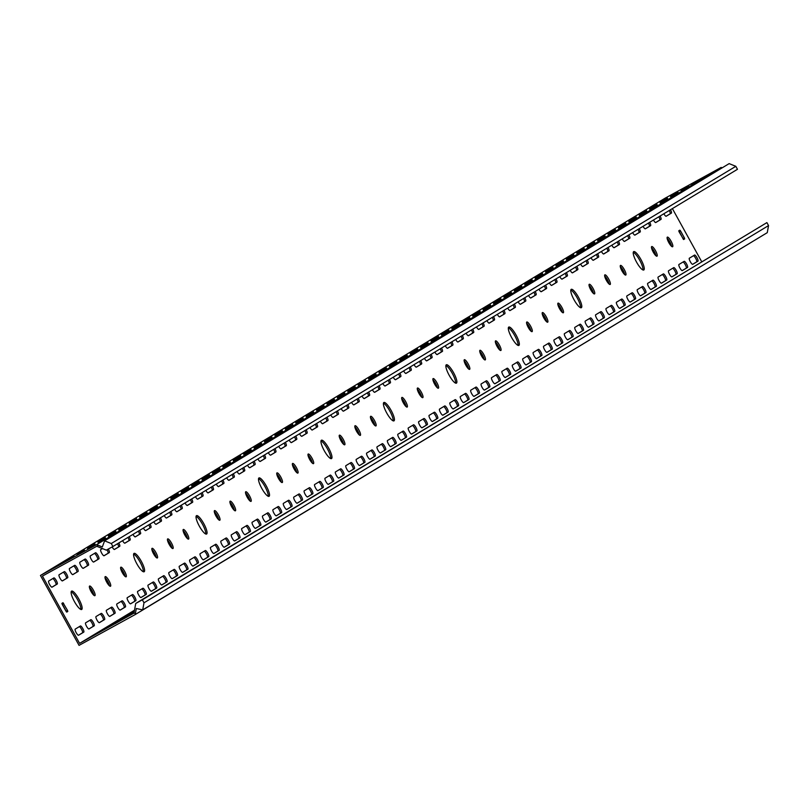 <?xml version="1.0" encoding="UTF-8"?>
<svg xmlns="http://www.w3.org/2000/svg" width="809" height="809" viewBox="0 0 809 809"><rect width="100%" height="100%" fill="white"/><g stroke="black" fill="none" stroke-linecap="round" stroke-linejoin="round"><path stroke-width="1.21" d="M436.9 382.708A5.491 1.335 61.2 0 0 433.118 378.582A5.491 1.335 61.2 0 0 434.615 384.083A5.491 1.335 61.2 0 0 438.397 388.209A5.491 1.335 61.2 0 0 436.9 382.708M437.335 387.784A5.491 1.335 61.2 0 0 435.626 383.405A5.491 1.335 61.2 0 0 432.906 379.704M405.673 401.567A5.491 1.335 61.2 0 0 401.891 397.441A5.491 1.335 61.2 0 0 403.388 402.953A5.491 1.335 61.2 0 0 407.17 407.069A5.491 1.335 61.2 0 0 405.673 401.567M406.108 406.644A5.491 1.335 61.2 0 0 404.399 402.265A5.491 1.335 61.2 0 0 401.679 398.564M391.101 410.365A10.487 2.548 61.2 0 0 383.87 402.498A10.487 2.548 61.2 0 0 386.732 413.005A10.487 2.548 61.2 0 0 393.963 420.872A10.487 2.548 61.2 0 0 391.101 410.365M393.113 420.842A10.487 2.548 61.2 0 0 389.827 411.063A10.487 2.548 61.2 0 0 383.446 403.226M483.742 354.413A5.491 1.335 61.2 0 0 479.959 350.287A5.491 1.335 61.2 0 0 481.456 355.798A5.491 1.335 61.2 0 0 485.238 359.914A5.491 1.335 61.2 0 0 483.742 354.413M484.176 359.499A5.491 1.335 61.2 0 0 482.467 355.111A5.491 1.335 61.2 0 0 479.747 351.409M374.446 420.427A5.491 1.335 61.2 0 0 370.664 416.301A5.491 1.335 61.2 0 0 372.16 421.813A5.491 1.335 61.2 0 0 375.942 425.928A5.491 1.335 61.2 0 0 374.446 420.427M374.88 425.504A5.491 1.335 61.2 0 0 373.171 421.125A5.491 1.335 61.2 0 0 370.451 417.424M343.218 439.287A5.491 1.335 61.2 0 0 339.436 435.161A5.491 1.335 61.2 0 0 340.933 440.672A5.491 1.335 61.2 0 0 344.715 444.788A5.491 1.335 61.2 0 0 343.218 439.287M343.653 444.374A5.491 1.335 61.2 0 0 341.944 439.985A5.491 1.335 61.2 0 0 339.224 436.284M328.646 448.085A10.487 2.548 61.2 0 0 321.416 440.217A10.487 2.548 61.2 0 0 324.278 450.724A10.487 2.548 61.2 0 0 331.508 458.602A10.487 2.548 61.2 0 0 328.646 448.085M330.659 458.572A10.487 2.548 61.2 0 0 327.372 448.783A10.487 2.548 61.2 0 0 320.991 440.945M421.287 392.132A5.491 1.335 61.2 0 0 417.505 388.017A5.491 1.335 61.2 0 0 419.001 393.518A5.491 1.335 61.2 0 0 422.783 397.644A5.491 1.335 61.2 0 0 421.287 392.132M421.722 397.219A5.491 1.335 61.2 0 0 420.013 392.83A5.491 1.335 61.2 0 0 417.292 389.139M561.81 307.258A5.491 1.335 61.2 0 0 558.028 303.142A5.491 1.335 61.2 0 0 559.525 308.644A5.491 1.335 61.2 0 0 563.317 312.77A5.491 1.335 61.2 0 0 561.81 307.258M562.255 312.345A5.491 1.335 61.2 0 0 560.546 307.956A5.491 1.335 61.2 0 0 557.816 304.265M530.583 326.118A5.491 1.335 61.2 0 0 526.801 322.002A5.491 1.335 61.2 0 0 528.297 327.503A5.491 1.335 61.2 0 0 532.079 331.629A5.491 1.335 61.2 0 0 530.583 326.118M531.028 331.205A5.491 1.335 61.2 0 0 529.319 326.826A5.491 1.335 61.2 0 0 526.588 323.125M516.011 334.926A10.487 2.548 61.2 0 0 508.78 327.058A10.487 2.548 61.2 0 0 511.642 337.565A10.487 2.548 61.2 0 0 518.872 345.433A10.487 2.548 61.2 0 0 516.011 334.926M518.023 345.403A10.487 2.548 61.2 0 0 514.736 335.624A10.487 2.548 61.2 0 0 508.355 327.787M608.661 278.974A5.491 1.335 61.2 0 0 604.869 274.848A5.491 1.335 61.2 0 0 606.366 280.349A5.491 1.335 61.2 0 0 610.158 284.475A5.491 1.335 61.2 0 0 608.661 278.974M609.096 284.05A5.491 1.335 61.2 0 0 607.387 279.671A5.491 1.335 61.2 0 0 604.657 275.97M499.355 344.978A5.491 1.335 61.2 0 0 495.573 340.862A5.491 1.335 61.2 0 0 497.07 346.363A5.491 1.335 61.2 0 0 500.852 350.489A5.491 1.335 61.2 0 0 499.355 344.978M499.79 350.064A5.491 1.335 61.2 0 0 498.081 345.686A5.491 1.335 61.2 0 0 495.361 341.985M468.128 363.848A5.491 1.335 61.2 0 0 464.346 359.722A5.491 1.335 61.2 0 0 465.842 365.223A5.491 1.335 61.2 0 0 469.624 369.349A5.491 1.335 61.2 0 0 468.128 363.848M468.563 368.924A5.491 1.335 61.2 0 0 466.854 364.546A5.491 1.335 61.2 0 0 464.133 360.844M453.556 372.646A10.487 2.548 61.2 0 0 446.325 364.778A10.487 2.548 61.2 0 0 449.187 375.285A10.487 2.548 61.2 0 0 456.418 383.153A10.487 2.548 61.2 0 0 453.556 372.646M455.568 383.122A10.487 2.548 61.2 0 0 452.282 373.343A10.487 2.548 61.2 0 0 445.901 365.506M546.196 316.693A5.491 1.335 61.2 0 0 542.414 312.567A5.491 1.335 61.2 0 0 543.911 318.079A5.491 1.335 61.2 0 0 547.693 322.194A5.491 1.335 61.2 0 0 546.196 316.693M546.641 321.77A5.491 1.335 61.2 0 0 544.932 317.391A5.491 1.335 61.2 0 0 542.202 313.69M187.081 533.596A5.491 1.335 61.2 0 0 183.289 529.47A5.491 1.335 61.2 0 0 184.786 534.971A5.491 1.335 61.2 0 0 188.578 539.097A5.491 1.335 61.2 0 0 187.081 533.596M187.516 538.673A5.491 1.335 61.2 0 0 185.807 534.294A5.491 1.335 61.2 0 0 183.077 530.593M155.854 552.456A5.491 1.335 61.2 0 0 152.062 548.33A5.491 1.335 61.2 0 0 153.558 553.831A5.491 1.335 61.2 0 0 157.35 557.957A5.491 1.335 61.2 0 0 155.854 552.456M156.289 557.532A5.491 1.335 61.2 0 0 154.58 553.154A5.491 1.335 61.2 0 0 151.849 549.453M141.282 561.254A10.487 2.548 61.2 0 0 134.051 553.386A10.487 2.548 61.2 0 0 136.903 563.893A10.487 2.548 61.2 0 0 144.133 571.761A10.487 2.548 61.2 0 0 141.282 561.254M143.294 571.73A10.487 2.548 61.2 0 0 140.008 561.952A10.487 2.548 61.2 0 0 133.616 554.114M233.922 505.301A5.491 1.335 61.2 0 0 230.13 501.175A5.491 1.335 61.2 0 0 231.627 506.687A5.491 1.335 61.2 0 0 235.419 510.803A5.491 1.335 61.2 0 0 233.922 505.301M234.357 510.378A5.491 1.335 61.2 0 0 232.648 505.999A5.491 1.335 61.2 0 0 229.918 502.298M124.626 571.316A5.491 1.335 61.2 0 0 120.834 567.19A5.491 1.335 61.2 0 0 122.331 572.691A5.491 1.335 61.2 0 0 126.123 576.817A5.491 1.335 61.2 0 0 124.626 571.316M125.061 576.392A5.491 1.335 61.2 0 0 123.352 572.014A5.491 1.335 61.2 0 0 120.622 568.312M93.399 590.176A5.491 1.335 61.2 0 0 89.607 586.05A5.491 1.335 61.2 0 0 91.104 591.561A5.491 1.335 61.2 0 0 94.896 595.677A5.491 1.335 61.2 0 0 93.399 590.176M93.834 595.252A5.491 1.335 61.2 0 0 92.125 590.873A5.491 1.335 61.2 0 0 89.395 587.172M78.817 598.973A10.487 2.548 61.2 0 0 71.596 591.106A10.487 2.548 61.2 0 0 74.448 601.613A10.487 2.548 61.2 0 0 81.679 609.48A10.487 2.548 61.2 0 0 78.817 598.973M80.829 609.45A10.487 2.548 61.2 0 0 77.553 599.671A10.487 2.548 61.2 0 0 71.162 591.834M171.468 543.021A5.491 1.335 61.2 0 0 167.675 538.895A5.491 1.335 61.2 0 0 169.172 544.406A5.491 1.335 61.2 0 0 172.964 548.522A5.491 1.335 61.2 0 0 171.468 543.021M171.902 548.108A5.491 1.335 61.2 0 0 170.193 543.719A5.491 1.335 61.2 0 0 167.463 540.018M311.991 458.147A5.491 1.335 61.2 0 0 308.209 454.021A5.491 1.335 61.2 0 0 309.705 459.532A5.491 1.335 61.2 0 0 313.488 463.648A5.491 1.335 61.2 0 0 311.991 458.147M312.426 463.233A5.491 1.335 61.2 0 0 310.717 458.845A5.491 1.335 61.2 0 0 307.986 455.143M280.763 477.007A5.491 1.335 61.2 0 0 276.971 472.891A5.491 1.335 61.2 0 0 278.468 478.392A5.491 1.335 61.2 0 0 282.26 482.518A5.491 1.335 61.2 0 0 280.763 477.007M281.198 482.093A5.491 1.335 61.2 0 0 279.489 477.704A5.491 1.335 61.2 0 0 276.759 474.013M266.191 485.815A10.487 2.548 61.2 0 0 258.961 477.937A10.487 2.548 61.2 0 0 261.823 488.454A10.487 2.548 61.2 0 0 269.043 496.322A10.487 2.548 61.2 0 0 266.191 485.815M268.204 496.291A10.487 2.548 61.2 0 0 264.917 486.512A10.487 2.548 61.2 0 0 258.536 478.675M358.832 429.852A5.491 1.335 61.2 0 0 355.05 425.736A5.491 1.335 61.2 0 0 356.547 431.237A5.491 1.335 61.2 0 0 360.329 435.363A5.491 1.335 61.2 0 0 358.832 429.852M359.267 434.939A5.491 1.335 61.2 0 0 357.558 430.56A5.491 1.335 61.2 0 0 354.838 426.859M249.536 495.866A5.491 1.335 61.2 0 0 245.744 491.751A5.491 1.335 61.2 0 0 247.241 497.252A5.491 1.335 61.2 0 0 251.033 501.378A5.491 1.335 61.2 0 0 249.536 495.866M249.971 500.953A5.491 1.335 61.2 0 0 248.262 496.564A5.491 1.335 61.2 0 0 245.531 492.873M218.309 514.726A5.491 1.335 61.2 0 0 214.516 510.61A5.491 1.335 61.2 0 0 216.013 516.112A5.491 1.335 61.2 0 0 219.805 520.238A5.491 1.335 61.2 0 0 218.309 514.726M218.743 519.813A5.491 1.335 61.2 0 0 217.034 515.434A5.491 1.335 61.2 0 0 214.304 511.733M203.737 523.534A10.487 2.548 61.2 0 0 196.506 515.667A10.487 2.548 61.2 0 0 199.358 526.174A10.487 2.548 61.2 0 0 206.588 534.041A10.487 2.548 61.2 0 0 203.737 523.534M205.749 534.011A10.487 2.548 61.2 0 0 202.462 524.232A10.487 2.548 61.2 0 0 196.071 516.395M296.377 467.582A5.491 1.335 61.2 0 0 292.585 463.456A5.491 1.335 61.2 0 0 294.092 468.957A5.491 1.335 61.2 0 0 297.874 473.083A5.491 1.335 61.2 0 0 296.377 467.582M296.812 472.658A5.491 1.335 61.2 0 0 295.103 468.28A5.491 1.335 61.2 0 0 292.373 464.578M640.93 259.477A10.487 2.548 61.2 0 0 633.7 251.609A10.487 2.548 61.2 0 0 636.552 262.116A10.487 2.548 61.2 0 0 643.782 269.994A10.487 2.548 61.2 0 0 640.93 259.477M642.943 269.963A10.487 2.548 61.2 0 0 639.656 260.174A10.487 2.548 61.2 0 0 633.265 252.337M655.502 250.679A5.491 1.335 61.2 0 0 651.71 246.553A5.491 1.335 61.2 0 0 653.207 252.064A5.491 1.335 61.2 0 0 656.999 256.18A5.491 1.335 61.2 0 0 655.502 250.679M655.937 255.765A5.491 1.335 61.2 0 0 654.228 251.377A5.491 1.335 61.2 0 0 651.498 247.675M624.275 269.539A5.491 1.335 61.2 0 0 620.483 265.413A5.491 1.335 61.2 0 0 621.979 270.924A5.491 1.335 61.2 0 0 625.772 275.04A5.491 1.335 61.2 0 0 624.275 269.539M624.71 274.625A5.491 1.335 61.2 0 0 623.001 270.236A5.491 1.335 61.2 0 0 620.27 266.535M593.048 288.398A5.491 1.335 61.2 0 0 589.255 284.283A5.491 1.335 61.2 0 0 590.752 289.784A5.491 1.335 61.2 0 0 594.544 293.91A5.491 1.335 61.2 0 0 593.048 288.398M593.482 293.485A5.491 1.335 61.2 0 0 591.773 289.096A5.491 1.335 61.2 0 0 589.043 285.405M578.465 297.206A10.487 2.548 61.2 0 0 571.245 289.329A10.487 2.548 61.2 0 0 574.097 299.846A10.487 2.548 61.2 0 0 581.327 307.713A10.487 2.548 61.2 0 0 578.465 297.206M580.478 307.683A10.487 2.548 61.2 0 0 577.201 297.904A10.487 2.548 61.2 0 0 570.81 290.067M671.116 241.244A5.491 1.335 61.2 0 0 667.324 237.128A5.491 1.335 61.2 0 0 668.821 242.629A5.491 1.335 61.2 0 0 672.613 246.755A5.491 1.335 61.2 0 0 671.116 241.244M671.551 246.33A5.491 1.335 61.2 0 0 669.842 241.952A5.491 1.335 61.2 0 0 667.112 238.25M109.013 580.741A5.491 1.335 61.2 0 0 105.221 576.625A5.491 1.335 61.2 0 0 106.717 582.126A5.491 1.335 61.2 0 0 110.509 586.252A5.491 1.335 61.2 0 0 109.013 580.741M109.448 585.827A5.491 1.335 61.2 0 0 107.739 581.438A5.491 1.335 61.2 0 0 105.008 577.747M278.711 446.376A3.499 0.849 61.2 0 0 281.047 448.874A3.499 0.849 61.2 0 0 281.047 448.864L286.255 445.719A3.499 0.849 61.2 0 0 285.365 442.361M294.759 500.599A3.499 0.849 61.2 0 0 297.166 503.228A3.499 0.849 61.2 0 0 297.176 503.218L302.384 500.073A3.499 0.849 61.2 0 0 301.433 496.595A3.499 0.849 61.2 0 0 299.006 493.955A3.499 0.849 61.2 0 0 299.006 493.965L293.798 497.1A3.499 0.849 61.2 0 0 294.759 500.599M268.295 452.666A3.499 0.849 61.2 0 0 270.631 455.154A3.499 0.849 61.2 0 0 270.641 455.154L275.849 452.009A3.499 0.849 61.2 0 0 274.959 448.641M284.353 506.889A3.499 0.849 61.2 0 0 286.76 509.508A3.499 0.849 61.2 0 0 286.77 509.508L291.968 506.363A3.499 0.849 61.2 0 0 291.018 502.885A3.499 0.849 61.2 0 0 288.601 500.245A3.499 0.849 61.2 0 0 288.591 500.245L283.393 503.39A3.499 0.849 61.2 0 0 284.353 506.889M299.522 433.806A3.499 0.849 61.2 0 0 301.858 436.294A3.499 0.849 61.2 0 0 301.868 436.294L307.076 433.149A3.499 0.849 61.2 0 0 306.186 429.781M315.581 488.029A3.499 0.849 61.2 0 0 317.988 490.648A3.499 0.849 61.2 0 0 317.998 490.648L323.196 487.503A3.499 0.849 61.2 0 0 322.245 484.025A3.499 0.849 61.2 0 0 319.828 481.385A3.499 0.849 61.2 0 0 319.818 481.385L314.62 484.53A3.499 0.849 61.2 0 0 315.581 488.029M289.116 440.096A3.499 0.849 61.2 0 0 291.452 442.584A3.499 0.849 61.2 0 0 291.462 442.584L296.66 439.439A3.499 0.849 61.2 0 0 295.781 436.071M305.165 494.319A3.499 0.849 61.2 0 0 307.582 496.938L312.79 493.793A3.499 0.849 61.2 0 0 311.839 490.305A3.499 0.849 61.2 0 0 309.422 487.665A3.499 0.849 61.2 0 0 309.412 487.675L304.204 490.82A3.499 0.849 61.2 0 0 305.165 494.319M237.067 471.526A3.499 0.849 61.2 0 0 239.403 474.013A3.499 0.849 61.2 0 0 239.413 474.013L244.621 470.868A3.499 0.849 61.2 0 0 243.731 467.501M253.126 525.749A3.499 0.849 61.2 0 0 255.533 528.378A3.499 0.849 61.2 0 0 255.543 528.368L260.741 525.223A3.499 0.849 61.2 0 0 259.79 521.744A3.499 0.849 61.2 0 0 257.373 519.105A3.499 0.849 61.2 0 0 257.363 519.105L252.165 522.25A3.499 0.849 61.2 0 0 253.126 525.749M226.662 477.816A3.499 0.849 61.2 0 0 228.998 480.303A3.499 0.849 61.2 0 0 229.008 480.303L234.206 477.158A3.499 0.849 61.2 0 0 233.326 473.791M242.71 532.039A3.499 0.849 61.2 0 0 245.127 534.658L250.335 531.513A3.499 0.849 61.2 0 0 249.384 528.034A3.499 0.849 61.2 0 0 246.967 525.395A3.499 0.849 61.2 0 0 246.957 525.395L241.749 528.54A3.499 0.849 61.2 0 0 242.71 532.039M257.889 458.956A3.499 0.849 61.2 0 0 260.225 461.443A3.499 0.849 61.2 0 0 260.235 461.443L265.433 458.298A3.499 0.849 61.2 0 0 264.553 454.931M273.938 513.179A3.499 0.849 61.2 0 0 276.354 515.798L281.562 512.653A3.499 0.849 61.2 0 0 280.612 509.164A3.499 0.849 61.2 0 0 278.195 506.525A3.499 0.849 61.2 0 0 278.185 506.535L272.977 509.68A3.499 0.849 61.2 0 0 273.938 513.179M247.483 465.236A3.499 0.849 61.2 0 0 249.819 467.733A3.499 0.849 61.2 0 0 249.819 467.723L255.027 464.588A3.499 0.849 61.2 0 0 254.137 461.221M263.532 519.459A3.499 0.849 61.2 0 0 265.939 522.088A3.499 0.849 61.2 0 0 265.949 522.078L271.157 518.943A3.499 0.849 61.2 0 0 270.206 515.454A3.499 0.849 61.2 0 0 267.779 512.815A3.499 0.849 61.2 0 0 267.779 512.825L262.571 515.96A3.499 0.849 61.2 0 0 263.532 519.459M361.977 396.086A3.499 0.849 61.2 0 0 364.313 398.574A3.499 0.849 61.2 0 0 364.323 398.574L369.531 395.429A3.499 0.849 61.2 0 0 368.641 392.062M378.036 450.31A3.499 0.849 61.2 0 0 380.442 452.929A3.499 0.849 61.2 0 0 380.452 452.929L385.66 449.784A3.499 0.849 61.2 0 0 384.7 446.295A3.499 0.849 61.2 0 0 382.283 443.656A3.499 0.849 61.2 0 0 382.283 443.666L377.075 446.811A3.499 0.849 61.2 0 0 378.036 450.31M351.571 402.366A3.499 0.849 61.2 0 0 353.907 404.864A3.499 0.849 61.2 0 0 353.917 404.854L359.125 401.719A3.499 0.849 61.2 0 0 358.235 398.352M367.62 456.589A3.499 0.849 61.2 0 0 370.037 459.219A3.499 0.849 61.2 0 0 370.047 459.209L375.245 456.074A3.499 0.849 61.2 0 0 374.294 452.585A3.499 0.849 61.2 0 0 371.877 449.946A3.499 0.849 61.2 0 0 371.867 449.956L366.669 453.091A3.499 0.849 61.2 0 0 367.62 456.589M382.799 383.506A3.499 0.849 61.2 0 0 385.135 386.004A3.499 0.849 61.2 0 0 385.145 385.994L390.353 382.849A3.499 0.849 61.2 0 0 389.463 379.492M398.857 437.73A3.499 0.849 61.2 0 0 401.264 440.359A3.499 0.849 61.2 0 0 401.274 440.349L406.472 437.204A3.499 0.849 61.2 0 0 405.521 433.725A3.499 0.849 61.2 0 0 403.104 431.086A3.499 0.849 61.2 0 0 403.094 431.096L397.897 434.231A3.499 0.849 61.2 0 0 398.857 437.73M372.393 389.796A3.499 0.849 61.2 0 0 374.729 392.284A3.499 0.849 61.2 0 0 374.739 392.284L379.937 389.139A3.499 0.849 61.2 0 0 379.047 385.772M388.441 444.02A3.499 0.849 61.2 0 0 390.848 446.639A3.499 0.849 61.2 0 0 390.858 446.639L396.066 443.494A3.499 0.849 61.2 0 0 395.116 440.015A3.499 0.849 61.2 0 0 392.699 437.376A3.499 0.849 61.2 0 0 392.689 437.376L387.481 440.521A3.499 0.849 61.2 0 0 388.441 444.02M320.344 421.236A3.499 0.849 61.2 0 0 322.68 423.724A3.499 0.849 61.2 0 0 322.69 423.714L327.888 420.579A3.499 0.849 61.2 0 0 327.008 417.211M336.392 475.459A3.499 0.849 61.2 0 0 338.809 478.079L344.017 474.934A3.499 0.849 61.2 0 0 343.067 471.445A3.499 0.849 61.2 0 0 340.65 468.805A3.499 0.849 61.2 0 0 340.64 468.816L335.432 471.96A3.499 0.849 61.2 0 0 336.392 475.459M309.938 427.516A3.499 0.849 61.2 0 0 312.274 430.014A3.499 0.849 61.2 0 0 312.274 430.004L317.482 426.859A3.499 0.849 61.2 0 0 316.592 423.491M325.987 481.739A3.499 0.849 61.2 0 0 328.393 484.369A3.499 0.849 61.2 0 0 328.403 484.358L333.611 481.213A3.499 0.849 61.2 0 0 332.661 477.735A3.499 0.849 61.2 0 0 330.244 475.095A3.499 0.849 61.2 0 0 330.234 475.095L325.026 478.24A3.499 0.849 61.2 0 0 325.987 481.739M341.165 408.656A3.499 0.849 61.2 0 0 343.501 411.144A3.499 0.849 61.2 0 0 343.512 411.144L348.709 407.999A3.499 0.849 61.2 0 0 347.819 404.631M357.214 462.879A3.499 0.849 61.2 0 0 359.621 465.509A3.499 0.849 61.2 0 0 359.631 465.499L364.839 462.354A3.499 0.849 61.2 0 0 363.888 458.875A3.499 0.849 61.2 0 0 361.471 456.236A3.499 0.849 61.2 0 0 361.461 456.236L356.253 459.381A3.499 0.849 61.2 0 0 357.214 462.879M330.75 414.946A3.499 0.849 61.2 0 0 333.086 417.434A3.499 0.849 61.2 0 0 333.096 417.434L338.304 414.289A3.499 0.849 61.2 0 0 337.414 410.921M346.808 469.169A3.499 0.849 61.2 0 0 349.215 471.789A3.499 0.849 61.2 0 0 349.225 471.789L354.423 468.644A3.499 0.849 61.2 0 0 353.472 465.165A3.499 0.849 61.2 0 0 351.055 462.526L345.847 465.671A3.499 0.849 61.2 0 0 346.808 469.169M112.138 546.935A3.499 0.849 61.2 0 0 114.494 549.463A3.499 0.849 61.2 0 0 114.504 549.453L119.702 546.318A3.499 0.849 61.2 0 0 118.822 542.95M128.206 601.198A3.499 0.849 61.2 0 0 130.623 603.817L135.831 600.672A3.499 0.849 61.2 0 0 134.881 597.184A3.499 0.849 61.2 0 0 132.464 594.544A3.499 0.849 61.2 0 0 132.454 594.554L127.246 597.699A3.499 0.849 61.2 0 0 128.206 601.198M102.45 548.583L100.71 549.624A3.499 0.849 61.2 0 0 101.671 553.123A3.499 0.849 61.2 0 0 104.088 555.753A3.499 0.849 61.2 0 0 104.088 555.743L109.296 552.598A3.499 0.849 61.2 0 0 108.305 549.048M117.801 607.478A3.499 0.849 61.2 0 0 120.207 610.107A3.499 0.849 61.2 0 0 120.217 610.097L125.425 606.952A3.499 0.849 61.2 0 0 124.475 603.474A3.499 0.849 61.2 0 0 122.048 600.834L116.84 603.979A3.499 0.849 61.2 0 0 117.801 607.478M132.979 534.395A3.499 0.849 61.2 0 0 135.315 536.883L140.523 533.738A3.499 0.849 61.2 0 0 139.633 530.37M149.028 588.618A3.499 0.849 61.2 0 0 151.435 591.248A3.499 0.849 61.2 0 0 151.445 591.237L156.653 588.092A3.499 0.849 61.2 0 0 155.702 584.614A3.499 0.849 61.2 0 0 153.285 581.974A3.499 0.849 61.2 0 0 153.275 581.974L148.067 585.119A3.499 0.849 61.2 0 0 149.028 588.618M122.564 540.685A3.499 0.849 61.2 0 0 124.899 543.173A3.499 0.849 61.2 0 0 124.91 543.173L130.118 540.028A3.499 0.849 61.2 0 0 129.228 536.66M138.622 594.908A3.499 0.849 61.2 0 0 141.029 597.527A3.499 0.849 61.2 0 0 141.039 597.527L146.237 594.382A3.499 0.849 61.2 0 0 145.286 590.904A3.499 0.849 61.2 0 0 142.869 588.264A3.499 0.849 61.2 0 0 142.859 588.264L137.661 591.409A3.499 0.849 61.2 0 0 138.622 594.908M70.444 571.983A3.499 0.849 61.2 0 0 72.861 574.612A3.499 0.849 61.2 0 0 72.861 574.602L78.069 571.457A3.499 0.849 61.2 0 0 77.118 567.979A3.499 0.849 61.2 0 0 74.701 565.339A3.499 0.849 61.2 0 0 74.691 565.339L69.483 568.484A3.499 0.849 61.2 0 0 70.444 571.983M86.573 626.338A3.499 0.849 61.2 0 0 88.98 628.967A3.499 0.849 61.2 0 0 88.99 628.957L94.198 625.812A3.499 0.849 61.2 0 0 93.247 622.333A3.499 0.849 61.2 0 0 90.82 619.694A3.499 0.849 61.2 0 0 90.82 619.704L85.612 622.839A3.499 0.849 61.2 0 0 86.573 626.338M60.038 578.273A3.499 0.849 61.2 0 0 62.445 580.892A3.499 0.849 61.2 0 0 62.455 580.892L67.663 577.747A3.499 0.849 61.2 0 0 66.712 574.269A3.499 0.849 61.2 0 0 64.285 571.629L59.077 574.774A3.499 0.849 61.2 0 0 60.038 578.273M76.167 632.628A3.499 0.849 61.2 0 0 78.574 635.247A3.499 0.849 61.2 0 0 78.584 635.247L83.782 632.102A3.499 0.849 61.2 0 0 82.831 628.623A3.499 0.849 61.2 0 0 80.415 625.984A3.499 0.849 61.2 0 0 80.404 625.984L75.207 629.129A3.499 0.849 61.2 0 0 76.167 632.628M91.265 559.413A3.499 0.849 61.2 0 0 93.672 562.033A3.499 0.849 61.2 0 0 93.682 562.033L98.89 558.888A3.499 0.849 61.2 0 0 97.94 555.409A3.499 0.849 61.2 0 0 95.513 552.769L90.305 555.914A3.499 0.849 61.2 0 0 91.265 559.413M107.395 613.768A3.499 0.849 61.2 0 0 109.802 616.387A3.499 0.849 61.2 0 0 109.812 616.387L115.009 613.242A3.499 0.849 61.2 0 0 114.059 609.764A3.499 0.849 61.2 0 0 111.642 607.124A3.499 0.849 61.2 0 0 111.632 607.124L106.434 610.269A3.499 0.849 61.2 0 0 107.395 613.768M80.86 565.703A3.499 0.849 61.2 0 0 83.266 568.322A3.499 0.849 61.2 0 0 83.276 568.322L88.474 565.178A3.499 0.849 61.2 0 0 87.524 561.689A3.499 0.849 61.2 0 0 85.107 559.049A3.499 0.849 61.2 0 0 85.097 559.059L79.899 562.204A3.499 0.849 61.2 0 0 80.86 565.703M96.979 620.058A3.499 0.849 61.2 0 0 99.396 622.677L104.604 619.532A3.499 0.849 61.2 0 0 103.653 616.043A3.499 0.849 61.2 0 0 101.236 613.404A3.499 0.849 61.2 0 0 101.226 613.414L96.018 616.559A3.499 0.849 61.2 0 0 96.979 620.058M195.434 496.675A3.499 0.849 61.2 0 0 197.77 499.163A3.499 0.849 61.2 0 0 197.78 499.163L202.978 496.018A3.499 0.849 61.2 0 0 202.088 492.651M211.483 550.899A3.499 0.849 61.2 0 0 213.889 553.518A3.499 0.849 61.2 0 0 213.9 553.518L219.108 550.373A3.499 0.849 61.2 0 0 218.157 546.894A3.499 0.849 61.2 0 0 215.74 544.255A3.499 0.849 61.2 0 0 215.73 544.255L210.522 547.4A3.499 0.849 61.2 0 0 211.483 550.899M185.018 502.965A3.499 0.849 61.2 0 0 187.354 505.453A3.499 0.849 61.2 0 0 187.364 505.453L192.572 502.308A3.499 0.849 61.2 0 0 191.682 498.941M201.077 557.189A3.499 0.849 61.2 0 0 203.484 559.808A3.499 0.849 61.2 0 0 203.494 559.808L208.702 556.663A3.499 0.849 61.2 0 0 207.741 553.174A3.499 0.849 61.2 0 0 205.324 550.535A3.499 0.849 61.2 0 0 205.324 550.545L200.116 553.69A3.499 0.849 61.2 0 0 201.077 557.189M216.256 484.106A3.499 0.849 61.2 0 0 218.592 486.593A3.499 0.849 61.2 0 0 218.592 486.583L223.8 483.448A3.499 0.849 61.2 0 0 222.91 480.081M232.304 538.329A3.499 0.849 61.2 0 0 234.711 540.948A3.499 0.849 61.2 0 0 234.721 540.948L239.929 537.803A3.499 0.849 61.2 0 0 238.979 534.314A3.499 0.849 61.2 0 0 236.552 531.675A3.499 0.849 61.2 0 0 236.552 531.685L231.344 534.83A3.499 0.849 61.2 0 0 232.304 538.329M205.84 490.385A3.499 0.849 61.2 0 0 208.176 492.883A3.499 0.849 61.2 0 0 208.186 492.873L213.394 489.728A3.499 0.849 61.2 0 0 212.504 486.361M221.899 544.609A3.499 0.849 61.2 0 0 224.305 547.238A3.499 0.849 61.2 0 0 224.315 547.228L229.513 544.083A3.499 0.849 61.2 0 0 228.563 540.604A3.499 0.849 61.2 0 0 226.146 537.965A3.499 0.849 61.2 0 0 226.136 537.965L220.938 541.11A3.499 0.849 61.2 0 0 221.899 544.609M153.791 521.825A3.499 0.849 61.2 0 0 156.127 524.313A3.499 0.849 61.2 0 0 156.137 524.313L161.345 521.168A3.499 0.849 61.2 0 0 160.455 517.8M169.85 576.048A3.499 0.849 61.2 0 0 172.256 578.668A3.499 0.849 61.2 0 0 172.266 578.668L177.464 575.523A3.499 0.849 61.2 0 0 176.514 572.034A3.499 0.849 61.2 0 0 174.097 569.394A3.499 0.849 61.2 0 0 174.097 569.405L168.889 572.55A3.499 0.849 61.2 0 0 169.85 576.048M143.385 528.105A3.499 0.849 61.2 0 0 145.721 530.603A3.499 0.849 61.2 0 0 145.731 530.593L150.929 527.458A3.499 0.849 61.2 0 0 150.049 524.09M159.434 582.328A3.499 0.849 61.2 0 0 161.851 584.958A3.499 0.849 61.2 0 0 161.851 584.947L167.058 581.813A3.499 0.849 61.2 0 0 166.108 578.324A3.499 0.849 61.2 0 0 163.691 575.684A3.499 0.849 61.2 0 0 163.681 575.695L158.473 578.829A3.499 0.849 61.2 0 0 159.434 582.328M174.613 509.245A3.499 0.849 61.2 0 0 176.949 511.743A3.499 0.849 61.2 0 0 176.959 511.733L182.167 508.588A3.499 0.849 61.2 0 0 181.277 505.231M190.661 563.469A3.499 0.849 61.2 0 0 193.078 566.098A3.499 0.849 61.2 0 0 193.078 566.088L198.286 562.943A3.499 0.849 61.2 0 0 197.335 559.464A3.499 0.849 61.2 0 0 194.918 556.825A3.499 0.849 61.2 0 0 194.908 556.835L189.71 559.97A3.499 0.849 61.2 0 0 190.661 563.469M164.207 515.535A3.499 0.849 61.2 0 0 166.543 518.023L171.751 514.878A3.499 0.849 61.2 0 0 170.861 511.51M180.255 569.758A3.499 0.849 61.2 0 0 182.662 572.378A3.499 0.849 61.2 0 0 182.672 572.378L187.88 569.233A3.499 0.849 61.2 0 0 186.93 565.754A3.499 0.849 61.2 0 0 184.513 563.115A3.499 0.849 61.2 0 0 184.503 563.115L179.295 566.26A3.499 0.849 61.2 0 0 180.255 569.758M611.806 245.198A3.499 0.849 61.2 0 0 614.142 247.685A3.499 0.849 61.2 0 0 614.152 247.685L619.35 244.54A3.499 0.849 61.2 0 0 618.47 241.173M627.855 299.421A3.499 0.849 61.2 0 0 630.272 302.04L635.48 298.895A3.499 0.849 61.2 0 0 634.529 295.416A3.499 0.849 61.2 0 0 632.112 292.777A3.499 0.849 61.2 0 0 632.102 292.777L626.894 295.922A3.499 0.849 61.2 0 0 627.855 299.421M601.4 251.488A3.499 0.849 61.2 0 0 603.736 253.975L608.944 250.83A3.499 0.849 61.2 0 0 608.055 247.463M617.449 305.711A3.499 0.849 61.2 0 0 619.856 308.33A3.499 0.849 61.2 0 0 619.866 308.33L625.074 305.185A3.499 0.849 61.2 0 0 624.123 301.696A3.499 0.849 61.2 0 0 621.696 299.057A3.499 0.849 61.2 0 0 621.696 299.067L616.488 302.212A3.499 0.849 61.2 0 0 617.449 305.711M632.628 232.628A3.499 0.849 61.2 0 0 634.964 235.116A3.499 0.849 61.2 0 0 634.964 235.106L640.172 231.971A3.499 0.849 61.2 0 0 639.282 228.603M648.676 286.851A3.499 0.849 61.2 0 0 651.083 289.47A3.499 0.849 61.2 0 0 651.093 289.47L656.301 286.325A3.499 0.849 61.2 0 0 655.351 282.837A3.499 0.849 61.2 0 0 652.934 280.197A3.499 0.849 61.2 0 0 652.924 280.207L647.716 283.352A3.499 0.849 61.2 0 0 648.676 286.851M622.212 238.908A3.499 0.849 61.2 0 0 624.548 241.406A3.499 0.849 61.2 0 0 624.558 241.395L629.766 238.25A3.499 0.849 61.2 0 0 628.876 234.883M638.271 293.131A3.499 0.849 61.2 0 0 640.677 295.76A3.499 0.849 61.2 0 0 640.688 295.75L645.885 292.605A3.499 0.849 61.2 0 0 644.935 289.126A3.499 0.849 61.2 0 0 642.518 286.487A3.499 0.849 61.2 0 0 642.508 286.487L637.31 289.632A3.499 0.849 61.2 0 0 638.271 293.131M570.173 270.348A3.499 0.849 61.2 0 0 572.509 272.835L577.717 269.69A3.499 0.849 61.2 0 0 576.827 266.323M586.222 324.571A3.499 0.849 61.2 0 0 588.628 327.19A3.499 0.849 61.2 0 0 588.639 327.19L593.846 324.045A3.499 0.849 61.2 0 0 592.896 320.556A3.499 0.849 61.2 0 0 590.469 317.917A3.499 0.849 61.2 0 0 590.469 317.927L585.261 321.072A3.499 0.849 61.2 0 0 586.222 324.571M559.757 276.627A3.499 0.849 61.2 0 0 562.093 279.125A3.499 0.849 61.2 0 0 562.103 279.115L567.311 275.98A3.499 0.849 61.2 0 0 566.421 272.613M575.816 330.851A3.499 0.849 61.2 0 0 578.223 333.48A3.499 0.849 61.2 0 0 578.233 333.47L583.431 330.335A3.499 0.849 61.2 0 0 582.48 326.846A3.499 0.849 61.2 0 0 580.063 324.207A3.499 0.849 61.2 0 0 580.053 324.217L574.855 327.352A3.499 0.849 61.2 0 0 575.816 330.851M590.985 257.768A3.499 0.849 61.2 0 0 593.321 260.265A3.499 0.849 61.2 0 0 593.331 260.255L598.539 257.11A3.499 0.849 61.2 0 0 597.649 253.753M607.043 311.991A3.499 0.849 61.2 0 0 609.45 314.62A3.499 0.849 61.2 0 0 609.46 314.61L614.658 311.465A3.499 0.849 61.2 0 0 613.707 307.986A3.499 0.849 61.2 0 0 611.291 305.347A3.499 0.849 61.2 0 0 611.28 305.357L606.083 308.492A3.499 0.849 61.2 0 0 607.043 311.991M580.579 264.058A3.499 0.849 61.2 0 0 582.915 266.545A3.499 0.849 61.2 0 0 582.925 266.545L588.123 263.4A3.499 0.849 61.2 0 0 587.243 260.033M596.627 318.281A3.499 0.849 61.2 0 0 599.044 320.9L604.252 317.755A3.499 0.849 61.2 0 0 603.302 314.276A3.499 0.849 61.2 0 0 600.885 311.637A3.499 0.849 61.2 0 0 600.875 311.637L595.667 314.782A3.499 0.849 61.2 0 0 596.627 318.281M679.904 267.981A3.499 0.849 61.2 0 0 682.311 270.611A3.499 0.849 61.2 0 0 682.321 270.6L687.529 267.466A3.499 0.849 61.2 0 0 686.578 263.977A3.499 0.849 61.2 0 0 684.161 261.337A3.499 0.849 61.2 0 0 684.151 261.347L678.943 264.482A3.499 0.849 61.2 0 0 679.904 267.981M663.855 213.758A3.499 0.849 61.2 0 0 666.191 216.256A3.499 0.849 61.2 0 0 666.191 216.246L671.399 213.111A3.499 0.849 61.2 0 0 670.509 209.743M690.31 261.701A3.499 0.849 61.2 0 0 692.726 264.321L697.934 261.176A3.499 0.849 61.2 0 0 696.984 257.687A3.499 0.849 61.2 0 0 694.567 255.047A3.499 0.849 61.2 0 0 694.557 255.057L689.359 258.202A3.499 0.849 61.2 0 0 690.31 261.701M659.082 280.561A3.499 0.849 61.2 0 0 661.499 283.18L666.707 280.035A3.499 0.849 61.2 0 0 665.756 276.557A3.499 0.849 61.2 0 0 663.34 273.917A3.499 0.849 61.2 0 0 663.329 273.917L658.121 277.062A3.499 0.849 61.2 0 0 659.082 280.561M643.034 226.338A3.499 0.849 61.2 0 0 645.37 228.826A3.499 0.849 61.2 0 0 645.38 228.826L650.578 225.681A3.499 0.849 61.2 0 0 649.698 222.313M669.498 274.271A3.499 0.849 61.2 0 0 671.905 276.9A3.499 0.849 61.2 0 0 671.915 276.89L677.113 273.745A3.499 0.849 61.2 0 0 676.162 270.267A3.499 0.849 61.2 0 0 673.745 267.627A3.499 0.849 61.2 0 0 673.735 267.627L668.537 270.772A3.499 0.849 61.2 0 0 669.498 274.271M653.439 220.048A3.499 0.849 61.2 0 0 655.775 222.536A3.499 0.849 61.2 0 0 655.786 222.536L660.993 219.391A3.499 0.849 61.2 0 0 660.104 216.023M445.253 345.787A3.499 0.849 61.2 0 0 447.589 348.274A3.499 0.849 61.2 0 0 447.599 348.274L452.807 345.13A3.499 0.849 61.2 0 0 451.918 341.762M461.312 400.01A3.499 0.849 61.2 0 0 463.719 402.639A3.499 0.849 61.2 0 0 463.729 402.629L468.927 399.484A3.499 0.849 61.2 0 0 467.976 396.006A3.499 0.849 61.2 0 0 465.559 393.366A3.499 0.849 61.2 0 0 465.549 393.366L460.351 396.511A3.499 0.849 61.2 0 0 461.312 400.01M434.848 352.077A3.499 0.849 61.2 0 0 437.184 354.564A3.499 0.849 61.2 0 0 437.194 354.564L442.392 351.419A3.499 0.849 61.2 0 0 441.512 348.052M450.896 406.3A3.499 0.849 61.2 0 0 453.313 408.919L458.521 405.774A3.499 0.849 61.2 0 0 457.57 402.295A3.499 0.849 61.2 0 0 455.154 399.656A3.499 0.849 61.2 0 0 455.143 399.656L449.935 402.801A3.499 0.849 61.2 0 0 450.896 406.3M466.075 333.217A3.499 0.849 61.2 0 0 468.411 335.705A3.499 0.849 61.2 0 0 468.421 335.705L473.619 332.56A3.499 0.849 61.2 0 0 472.739 329.192M482.124 387.44A3.499 0.849 61.2 0 0 484.54 390.059L489.748 386.914A3.499 0.849 61.2 0 0 488.798 383.426A3.499 0.849 61.2 0 0 486.381 380.786A3.499 0.849 61.2 0 0 486.371 380.796L481.163 383.941A3.499 0.849 61.2 0 0 482.124 387.44M455.669 339.497A3.499 0.849 61.2 0 0 458.005 341.995A3.499 0.849 61.2 0 0 458.005 341.985L463.213 338.85A3.499 0.849 61.2 0 0 462.323 335.482M471.718 393.72A3.499 0.849 61.2 0 0 474.125 396.349A3.499 0.849 61.2 0 0 474.135 396.339L479.343 393.204A3.499 0.849 61.2 0 0 478.392 389.716A3.499 0.849 61.2 0 0 475.965 387.076A3.499 0.849 61.2 0 0 475.965 387.086L470.757 390.221A3.499 0.849 61.2 0 0 471.718 393.72M403.62 370.937A3.499 0.849 61.2 0 0 405.956 373.424A3.499 0.849 61.2 0 0 405.966 373.424L411.164 370.279A3.499 0.849 61.2 0 0 410.284 366.912M419.669 425.16A3.499 0.849 61.2 0 0 422.086 427.779L427.294 424.634A3.499 0.849 61.2 0 0 426.343 421.155A3.499 0.849 61.2 0 0 423.926 418.516A3.499 0.849 61.2 0 0 423.916 418.516L418.708 421.661A3.499 0.849 61.2 0 0 419.669 425.16M393.214 377.227A3.499 0.849 61.2 0 0 395.55 379.714L400.758 376.569A3.499 0.849 61.2 0 0 399.868 373.202M409.263 431.45A3.499 0.849 61.2 0 0 411.67 434.069A3.499 0.849 61.2 0 0 411.68 434.069L416.888 430.924A3.499 0.849 61.2 0 0 415.937 427.435A3.499 0.849 61.2 0 0 413.51 424.796A3.499 0.849 61.2 0 0 413.51 424.806L408.302 427.951A3.499 0.849 61.2 0 0 409.263 431.45M424.442 358.367A3.499 0.849 61.2 0 0 426.778 360.854A3.499 0.849 61.2 0 0 426.778 360.844L431.986 357.709A3.499 0.849 61.2 0 0 431.096 354.342M440.49 412.59A3.499 0.849 61.2 0 0 442.897 415.209A3.499 0.849 61.2 0 0 442.907 415.209L448.115 412.064A3.499 0.849 61.2 0 0 447.165 408.575A3.499 0.849 61.2 0 0 444.738 405.936A3.499 0.849 61.2 0 0 444.738 405.946L439.53 409.091A3.499 0.849 61.2 0 0 440.49 412.59M414.026 364.647A3.499 0.849 61.2 0 0 416.362 367.144A3.499 0.849 61.2 0 0 416.372 367.134L421.58 363.989A3.499 0.849 61.2 0 0 420.69 360.622M430.085 418.87A3.499 0.849 61.2 0 0 432.491 421.499A3.499 0.849 61.2 0 0 432.502 421.489L437.699 418.344A3.499 0.849 61.2 0 0 436.749 414.865A3.499 0.849 61.2 0 0 434.332 412.226A3.499 0.849 61.2 0 0 434.322 412.226L429.124 415.371A3.499 0.849 61.2 0 0 430.085 418.87M528.53 295.497A3.499 0.849 61.2 0 0 530.866 297.985A3.499 0.849 61.2 0 0 530.876 297.975L536.084 294.84A3.499 0.849 61.2 0 0 535.194 291.473M544.578 349.721A3.499 0.849 61.2 0 0 546.995 352.34A3.499 0.849 61.2 0 0 547.005 352.34L552.203 349.195A3.499 0.849 61.2 0 0 551.253 345.706A3.499 0.849 61.2 0 0 548.836 343.067A3.499 0.849 61.2 0 0 548.826 343.077L543.628 346.222A3.499 0.849 61.2 0 0 544.578 349.721M518.124 301.777A3.499 0.849 61.2 0 0 520.46 304.275A3.499 0.849 61.2 0 0 520.47 304.265L525.668 301.12A3.499 0.849 61.2 0 0 524.778 297.752M534.173 356A3.499 0.849 61.2 0 0 536.579 358.63A3.499 0.849 61.2 0 0 536.589 358.62L541.797 355.475A3.499 0.849 61.2 0 0 540.847 351.996A3.499 0.849 61.2 0 0 538.43 349.357A3.499 0.849 61.2 0 0 538.42 349.357L533.212 352.502A3.499 0.849 61.2 0 0 534.173 356M549.351 282.917A3.499 0.849 61.2 0 0 551.687 285.405A3.499 0.849 61.2 0 0 551.698 285.405L556.895 282.26A3.499 0.849 61.2 0 0 556.005 278.893M565.4 337.141A3.499 0.849 61.2 0 0 567.807 339.77A3.499 0.849 61.2 0 0 567.817 339.76L573.025 336.615A3.499 0.849 61.2 0 0 572.074 333.136A3.499 0.849 61.2 0 0 569.657 330.497A3.499 0.849 61.2 0 0 569.647 330.497L564.439 333.642A3.499 0.849 61.2 0 0 565.4 337.141M538.936 289.207A3.499 0.849 61.2 0 0 541.272 291.695A3.499 0.849 61.2 0 0 541.282 291.695L546.49 288.55A3.499 0.849 61.2 0 0 545.6 285.183M554.994 343.431A3.499 0.849 61.2 0 0 557.401 346.05A3.499 0.849 61.2 0 0 557.411 346.05L562.619 342.905A3.499 0.849 61.2 0 0 561.658 339.426A3.499 0.849 61.2 0 0 559.241 336.787L554.034 339.932A3.499 0.849 61.2 0 0 554.994 343.431M486.897 320.637A3.499 0.849 61.2 0 0 489.233 323.135A3.499 0.849 61.2 0 0 489.233 323.125L494.441 319.98A3.499 0.849 61.2 0 0 493.551 316.622M502.945 374.86A3.499 0.849 61.2 0 0 505.352 377.49A3.499 0.849 61.2 0 0 505.362 377.479L510.57 374.334A3.499 0.849 61.2 0 0 509.619 370.856A3.499 0.849 61.2 0 0 507.203 368.216A3.499 0.849 61.2 0 0 507.192 368.226L501.984 371.361A3.499 0.849 61.2 0 0 502.945 374.86M476.481 326.927A3.499 0.849 61.2 0 0 478.817 329.415A3.499 0.849 61.2 0 0 478.827 329.415L484.035 326.27A3.499 0.849 61.2 0 0 483.145 322.902M492.539 381.15A3.499 0.849 61.2 0 0 494.946 383.769A3.499 0.849 61.2 0 0 494.956 383.769L500.154 380.624A3.499 0.849 61.2 0 0 499.204 377.146A3.499 0.849 61.2 0 0 496.787 374.506A3.499 0.849 61.2 0 0 496.777 374.506L491.579 377.651A3.499 0.849 61.2 0 0 492.539 381.15M507.708 308.067A3.499 0.849 61.2 0 0 510.044 310.555A3.499 0.849 61.2 0 0 510.054 310.555L515.262 307.41A3.499 0.849 61.2 0 0 514.372 304.042M523.767 362.29A3.499 0.849 61.2 0 0 526.174 364.91A3.499 0.849 61.2 0 0 526.184 364.91L531.382 361.765A3.499 0.849 61.2 0 0 530.431 358.286A3.499 0.849 61.2 0 0 528.014 355.647L522.806 358.791A3.499 0.849 61.2 0 0 523.767 362.29M497.302 314.357A3.499 0.849 61.2 0 0 499.638 316.845A3.499 0.849 61.2 0 0 499.649 316.845L504.846 313.7A3.499 0.849 61.2 0 0 503.967 310.332M513.351 368.58A3.499 0.849 61.2 0 0 515.768 371.2L520.976 368.055A3.499 0.849 61.2 0 0 520.025 364.566A3.499 0.849 61.2 0 0 517.608 361.926A3.499 0.849 61.2 0 0 517.598 361.936L512.39 365.081A3.499 0.849 61.2 0 0 513.351 368.58M49.632 584.563A3.499 0.849 61.2 0 0 52.039 587.182A3.499 0.849 61.2 0 0 52.049 587.182L57.247 584.037A3.499 0.849 61.2 0 0 56.296 580.549A3.499 0.849 61.2 0 0 53.879 577.909A3.499 0.849 61.2 0 0 53.869 577.919L48.671 581.064A3.499 0.849 61.2 0 0 49.632 584.563M124.869 618.137L115.1 623.719L124.869 618.137M134.102 612.464L125.506 617.429L134.082 612.575M698.905 179.79L691.371 184.179L698.905 179.79M688.499 186.07L680.966 190.469L688.499 186.07M678.094 192.36L670.56 196.749L678.094 192.36M667.678 198.65L660.144 203.039L667.678 198.65M657.272 204.94L649.738 209.329L657.272 204.94M646.866 211.22L639.332 215.619L646.866 211.22M636.45 217.51L628.917 221.899L636.45 217.51M626.045 223.8L618.511 228.189L626.045 223.8M615.639 230.08L608.095 234.479L615.639 230.08M605.223 236.37L597.689 240.758L605.223 236.37M594.817 242.66L587.283 247.048L594.817 242.66M584.411 248.939L576.868 253.338L584.411 248.939M573.996 255.229L566.462 259.618L573.996 255.229M563.59 261.519L556.056 265.908L563.59 261.519M553.174 267.809L545.64 272.198L553.174 267.809M542.768 274.089L535.234 278.488L542.768 274.089M532.362 280.379L524.829 284.768L532.362 280.379M521.947 286.669L514.413 291.058L521.947 286.669M511.541 292.949L504.007 297.348L511.541 292.949M501.135 299.239L493.601 303.628L501.135 299.239M490.719 305.529L483.185 309.918L490.719 305.529M480.313 311.809L472.78 316.208L480.313 311.809M469.908 318.099L462.374 322.488L469.908 318.099M459.492 324.389L451.958 328.778L459.492 324.389M449.086 330.679L441.552 335.068L449.086 330.679M438.68 336.959L431.136 341.358L438.68 336.959M428.264 343.249L420.731 347.637L428.264 343.249M417.859 349.539L410.325 353.927L417.859 349.539M407.453 355.818L399.909 360.217L407.453 355.818M397.037 362.108L389.503 366.497L397.037 362.108M386.631 368.398L379.097 372.787L386.631 368.398M376.215 374.678L368.682 379.077L376.215 374.678M365.81 380.968L358.276 385.357L365.81 380.968M355.404 387.258L347.87 391.647L355.404 387.258M344.988 393.548L337.454 397.937L344.988 393.548M334.582 399.828L327.048 404.227L334.582 399.828M324.176 406.118L316.643 410.507L324.176 406.118M313.761 412.408L306.227 416.797L313.761 412.408M303.355 418.688L295.821 423.087L303.355 418.688M292.949 424.978L285.415 429.367L292.949 424.978M282.533 431.268L274.999 435.657L282.533 431.268M272.127 437.548L264.594 441.947L272.127 437.548M261.722 443.838L254.178 448.237L261.722 443.838M251.306 450.128L243.772 454.516L251.306 450.128M240.9 456.418L233.366 460.806L240.9 456.418M230.494 462.697L222.95 467.096L230.494 462.697M220.078 468.987L212.545 473.376L220.078 468.987M209.673 475.277L202.139 479.666L209.673 475.277M199.257 481.557L191.723 485.956L199.257 481.557M188.851 487.847L181.317 492.236L188.851 487.847M178.445 494.137L170.911 498.526L178.445 494.137M105.575 538.147L98.041 542.536L105.575 538.147M115.99 531.857L108.446 536.246L115.99 531.857M126.396 525.567L118.862 529.966L126.396 525.567M136.802 519.287L129.268 523.676L136.802 519.287M147.218 512.997L139.684 517.386L147.218 512.997M84.763 550.717L77.219 555.105L84.763 550.717M157.624 506.707L150.09 511.106L157.624 506.707M168.029 500.417L160.495 504.816L168.029 500.417M95.169 544.427L87.635 548.826L95.169 544.427M124.475 617.206L114.696 622.788L124.475 617.206M134.324 611.189L125.102 616.498L134.314 611.26M103.653 629.776L93.874 635.368L103.653 629.776M114.059 623.496L104.28 629.078L114.059 623.496M677.689 191.44L670.155 195.829L677.689 191.44M667.273 197.72L659.74 202.119L667.273 197.72M656.868 204.01L649.334 208.398L656.868 204.01M646.462 210.3L638.928 214.688L646.462 210.3M636.046 216.579L628.512 220.978L636.046 216.579M625.64 222.869L618.106 227.258L625.64 222.869M615.234 229.159L607.701 233.548L615.234 229.159M604.819 235.439L597.285 239.838L604.819 235.439M594.413 241.729L586.879 246.118L594.413 241.729M584.007 248.019L576.473 252.408L584.007 248.019M573.591 254.309L566.057 258.698L573.591 254.309M563.185 260.589L555.652 264.988L563.185 260.589M552.78 266.879L545.236 271.268L552.78 266.879M542.364 273.169L534.83 277.558L542.364 273.169M531.958 279.449L524.424 283.848L531.958 279.449M521.552 285.739L514.008 290.128L521.552 285.739M511.136 292.029L503.602 296.418L511.136 292.029M500.731 298.309L493.197 302.708L500.731 298.309M490.315 304.599L482.781 308.987L490.315 304.599M479.909 310.889L472.375 315.277L479.909 310.889M469.503 317.179L461.969 321.567L469.503 317.179M459.087 323.458L451.553 327.857L459.087 323.458M448.682 329.748L441.148 334.137L448.682 329.748M438.276 336.038L430.742 340.427L438.276 336.038M427.86 342.318L420.326 346.717L427.86 342.318M417.454 348.608L409.92 352.997L417.454 348.608M407.048 354.898L399.515 359.287L407.048 354.898M396.632 361.178L389.099 365.577L396.632 361.178M386.227 367.468L378.693 371.857L386.227 367.468M375.821 373.758L368.277 378.147L375.821 373.758M365.405 380.048L357.871 384.437L365.405 380.048M354.999 386.328L347.466 390.727L354.999 386.328M344.594 392.618L337.05 397.007L344.594 392.618M334.178 398.908L326.644 403.297L334.178 398.908M323.772 405.188L316.238 409.587L323.772 405.188M313.356 411.478L305.822 415.866L313.356 411.478M302.95 417.768L295.416 422.156L302.95 417.768M292.545 424.047L285.011 428.446L292.545 424.047M282.129 430.337L274.595 434.726L282.129 430.337M271.723 436.627L264.189 441.016L271.723 436.627M261.317 442.917L253.783 447.306L261.317 442.917M250.901 449.197L243.367 453.596L250.901 449.197M240.495 455.487L232.962 459.876L240.495 455.487M230.09 461.777L222.556 466.166L230.09 461.777M219.674 468.057L212.14 472.456L219.674 468.057M209.268 474.347L201.734 478.736L209.268 474.347M198.862 480.637L191.318 485.026L198.862 480.637M188.446 486.917L180.913 491.316L188.446 486.917M178.041 493.207L170.507 497.596L178.041 493.207M167.635 499.497L160.091 503.886L167.635 499.497M157.219 505.787L149.685 510.176L157.219 505.787M84.358 549.786L76.825 554.185L84.358 549.786M94.764 543.506L87.23 547.895L94.764 543.506M105.17 537.216L97.636 541.605L105.17 537.216M115.586 530.926L108.052 535.325L115.586 530.926M125.992 524.647L118.458 529.035L125.992 524.647M63.537 562.366L56.003 566.755L63.537 562.366M136.397 518.357L128.864 522.745L136.397 518.357M146.813 512.067L139.279 516.466L146.813 512.067M73.943 556.076L66.409 560.465L73.943 556.076M722.174 167.827L721.173 167.423L665.008 198.245L40.45 575.462L79.049 645.38L135.214 614.557L136.306 608.51L142.708 609.875L767.266 232.658L768.55 225.59L766.902 222.606L135.73 603.453L142.344 599.823L143.992 602.806L142.708 609.875M701.666 261.651L672.39 208.611M112.916 546.51L111.268 543.537L104.594 540.837L729.152 163.62L735.826 166.32L737.474 169.293L112.916 546.51L106.303 550.14L96.746 546.277L42.442 576.079L79.595 643.377L133.981 613.121L135.416 613.424M721.173 167.423L96.615 544.639L40.45 575.462M680.531 230.899L679.843 230.15L678.802 230.777L679.075 231.778L683.625 239.525L684.667 238.888L684.394 237.886L680.531 230.899L679.257 231.596L678.751 230.919M66.075 611.331L66.763 612.089L67.804 611.452L67.531 610.451L62.981 602.715L61.939 603.342L62.212 604.343L66.075 611.331M134.506 610.208L79.595 643.377M759.803 237.168L135.214 614.557M683.433 239.444L679.257 231.596M66.571 612.009L61.899 603.484M280.885 448.894L284.98 446.426A3.499 0.849 61.2 0 0 284.121 443.11M297.014 503.249L301.11 500.781A3.499 0.849 61.2 0 0 300.301 497.565A3.499 0.849 61.2 0 0 297.894 494.633M270.479 455.184L274.575 452.706A3.499 0.849 61.2 0 0 273.715 449.399M286.598 509.539L290.694 507.061A3.499 0.849 61.2 0 0 289.895 503.855A3.499 0.849 61.2 0 0 287.488 500.913M301.706 436.324L305.802 433.846A3.499 0.849 61.2 0 0 304.942 430.53M317.836 490.679L321.931 488.201A3.499 0.849 61.2 0 0 321.122 484.985A3.499 0.849 61.2 0 0 318.716 482.053M291.301 442.604L295.386 440.136A3.499 0.849 61.2 0 0 294.537 436.82M307.42 496.959L311.516 494.491A3.499 0.849 61.2 0 0 310.707 491.275A3.499 0.849 61.2 0 0 308.3 488.343M239.252 474.044L243.347 471.566A3.499 0.849 61.2 0 0 242.488 468.259M255.371 528.398L259.467 525.921A3.499 0.849 61.2 0 0 258.668 522.715A3.499 0.849 61.2 0 0 256.261 519.783M228.836 480.334L232.931 477.856A3.499 0.849 61.2 0 0 232.072 474.539M244.965 534.688L249.061 532.211A3.499 0.849 61.2 0 0 248.252 528.995A3.499 0.849 61.2 0 0 245.845 526.062M260.063 461.464L264.159 458.996A3.499 0.849 61.2 0 0 263.299 455.679M276.193 515.829L280.288 513.351A3.499 0.849 61.2 0 0 279.479 510.135A3.499 0.849 61.2 0 0 277.072 507.203M249.657 467.754L253.753 465.286A3.499 0.849 61.2 0 0 252.893 461.969M265.787 522.108L269.882 519.641A3.499 0.849 61.2 0 0 269.073 516.425A3.499 0.849 61.2 0 0 266.667 513.493M364.161 398.594L368.257 396.127A3.499 0.849 61.2 0 0 367.397 392.81M380.291 452.959L384.386 450.482A3.499 0.849 61.2 0 0 383.577 447.266A3.499 0.849 61.2 0 0 381.17 444.333M353.755 404.884L357.851 402.417A3.499 0.849 61.2 0 0 356.991 399.1M369.875 459.239L373.97 456.772A3.499 0.849 61.2 0 0 373.171 453.556A3.499 0.849 61.2 0 0 370.755 450.623M384.983 386.024L389.078 383.557A3.499 0.849 61.2 0 0 388.219 380.24M401.102 440.379L405.198 437.912A3.499 0.849 61.2 0 0 404.399 434.696A3.499 0.849 61.2 0 0 401.992 431.763M374.567 392.314L378.663 389.837A3.499 0.849 61.2 0 0 377.803 386.53M390.696 446.669L394.792 444.192A3.499 0.849 61.2 0 0 393.983 440.986A3.499 0.849 61.2 0 0 391.576 438.043M322.528 423.744L326.624 421.277A3.499 0.849 61.2 0 0 325.764 417.96M338.647 478.099L342.743 475.631A3.499 0.849 61.2 0 0 341.934 472.416A3.499 0.849 61.2 0 0 339.527 469.483M312.112 430.034L316.208 427.557A3.499 0.849 61.2 0 0 315.348 424.25M328.242 484.389L332.337 481.911A3.499 0.849 61.2 0 0 331.528 478.706A3.499 0.849 61.2 0 0 329.121 475.773M343.34 411.174L347.435 408.697A3.499 0.849 61.2 0 0 346.576 405.39M359.469 465.529L363.565 463.051A3.499 0.849 61.2 0 0 362.756 459.846A3.499 0.849 61.2 0 0 360.349 456.913M332.934 417.464L337.029 414.987A3.499 0.849 61.2 0 0 336.17 411.67M349.063 471.819L353.159 469.341A3.499 0.849 61.2 0 0 352.35 466.126A3.499 0.849 61.2 0 0 349.943 463.193M114.342 549.483L118.427 547.015A3.499 0.849 61.2 0 0 117.578 543.699M130.461 603.838L134.557 601.37A3.499 0.849 61.2 0 0 133.748 598.154A3.499 0.849 61.2 0 0 131.341 595.222M103.926 555.773L108.022 553.295A3.499 0.849 61.2 0 0 107.031 549.746M120.056 610.128L124.151 607.65A3.499 0.849 61.2 0 0 123.342 604.444A3.499 0.849 61.2 0 0 120.935 601.512M135.154 536.913L139.249 534.436A3.499 0.849 61.2 0 0 138.39 531.129M151.283 591.268L155.379 588.79A3.499 0.849 61.2 0 0 154.57 585.585A3.499 0.849 61.2 0 0 152.163 582.652M124.748 543.203L128.843 540.725A3.499 0.849 61.2 0 0 127.984 537.409M140.877 597.558L144.963 595.08A3.499 0.849 61.2 0 0 144.164 591.864A3.499 0.849 61.2 0 0 141.757 588.932M72.699 574.633L76.794 572.165A3.499 0.849 61.2 0 0 75.985 568.949A3.499 0.849 61.2 0 0 73.579 566.017M88.828 628.987L92.924 626.52A3.499 0.849 61.2 0 0 92.115 623.304A3.499 0.849 61.2 0 0 89.708 620.372M62.293 580.923L66.389 578.445A3.499 0.849 61.2 0 0 65.58 575.229A3.499 0.849 61.2 0 0 63.173 572.297M78.412 635.277L82.508 632.8A3.499 0.849 61.2 0 0 81.709 629.594A3.499 0.849 61.2 0 0 79.302 626.651M93.52 562.063L97.616 559.585A3.499 0.849 61.2 0 0 96.807 556.37A3.499 0.849 61.2 0 0 94.4 553.437M109.64 616.418L113.735 613.94A3.499 0.849 61.2 0 0 112.936 610.724A3.499 0.849 61.2 0 0 110.53 607.792M83.105 568.343L87.2 565.875A3.499 0.849 61.2 0 0 86.401 562.659A3.499 0.849 61.2 0 0 83.994 559.727M99.234 622.697L103.33 620.23A3.499 0.849 61.2 0 0 102.521 617.014A3.499 0.849 61.2 0 0 100.114 614.082M197.608 499.193L201.704 496.716A3.499 0.849 61.2 0 0 200.844 493.399M213.738 553.548L217.833 551.071A3.499 0.849 61.2 0 0 217.024 547.855A3.499 0.849 61.2 0 0 214.618 544.922M187.203 505.473L191.298 503.006A3.499 0.849 61.2 0 0 190.439 499.689M203.332 559.828L207.428 557.361A3.499 0.849 61.2 0 0 206.619 554.145A3.499 0.849 61.2 0 0 204.212 551.212M218.43 486.613L222.526 484.146A3.499 0.849 61.2 0 0 221.666 480.829M234.559 540.968L238.655 538.501A3.499 0.849 61.2 0 0 237.846 535.285A3.499 0.849 61.2 0 0 235.439 532.352M208.024 492.903L212.12 490.426A3.499 0.849 61.2 0 0 211.26 487.119M224.144 547.258L228.239 544.781A3.499 0.849 61.2 0 0 227.44 541.575A3.499 0.849 61.2 0 0 225.033 538.642M155.975 524.333L160.071 521.866A3.499 0.849 61.2 0 0 159.211 518.549M172.105 578.698L176.2 576.22A3.499 0.849 61.2 0 0 175.391 573.005A3.499 0.849 61.2 0 0 172.984 570.072M145.569 530.623L149.665 528.156A3.499 0.849 61.2 0 0 148.805 524.839M161.689 584.978L165.784 582.51A3.499 0.849 61.2 0 0 164.975 579.295A3.499 0.849 61.2 0 0 162.569 576.362M176.797 511.763L180.892 509.296A3.499 0.849 61.2 0 0 180.033 505.979M192.916 566.118L197.012 563.651A3.499 0.849 61.2 0 0 196.213 560.435A3.499 0.849 61.2 0 0 193.796 557.502M166.381 518.053L170.477 515.576A3.499 0.849 61.2 0 0 169.617 512.269M182.51 572.408L186.606 569.93A3.499 0.849 61.2 0 0 185.797 566.725A3.499 0.849 61.2 0 0 183.39 563.782M613.991 247.716L618.076 245.238A3.499 0.849 61.2 0 0 617.227 241.921M630.11 302.07L634.205 299.593A3.499 0.849 61.2 0 0 633.396 296.377A3.499 0.849 61.2 0 0 630.99 293.445M603.575 253.996L607.67 251.528A3.499 0.849 61.2 0 0 606.811 248.211M619.704 308.35L623.8 305.883A3.499 0.849 61.2 0 0 622.991 302.667A3.499 0.849 61.2 0 0 620.584 299.734M634.802 235.136L638.898 232.668A3.499 0.849 61.2 0 0 638.038 229.352M650.932 289.491L655.027 287.023A3.499 0.849 61.2 0 0 654.218 283.807A3.499 0.849 61.2 0 0 651.811 280.875M624.396 241.426L628.492 238.948A3.499 0.849 61.2 0 0 627.632 235.641M640.526 295.781L644.611 293.303A3.499 0.849 61.2 0 0 643.812 290.097A3.499 0.849 61.2 0 0 641.406 287.165M572.347 272.855L576.443 270.388A3.499 0.849 61.2 0 0 575.583 267.071M588.477 327.22L592.572 324.743A3.499 0.849 61.2 0 0 591.763 321.527A3.499 0.849 61.2 0 0 589.356 318.594M561.942 279.145L566.037 276.678A3.499 0.849 61.2 0 0 565.178 273.361M578.061 333.5L582.156 331.033A3.499 0.849 61.2 0 0 581.358 327.817A3.499 0.849 61.2 0 0 578.951 324.884M593.169 260.286L597.264 257.818A3.499 0.849 61.2 0 0 596.405 254.501M609.288 314.64L613.384 312.173A3.499 0.849 61.2 0 0 612.585 308.957A3.499 0.849 61.2 0 0 610.178 306.024M582.753 266.576L586.849 264.098A3.499 0.849 61.2 0 0 585.989 260.791M598.882 320.93L602.978 318.453A3.499 0.849 61.2 0 0 602.169 315.247A3.499 0.849 61.2 0 0 599.762 312.304M682.159 270.631L686.254 268.163A3.499 0.849 61.2 0 0 685.445 264.947A3.499 0.849 61.2 0 0 683.039 262.015M666.029 216.276L670.125 213.809A3.499 0.849 61.2 0 0 669.265 210.492M692.565 264.351L696.66 261.873A3.499 0.849 61.2 0 0 695.851 258.658A3.499 0.849 61.2 0 0 693.444 255.725M661.337 283.211L665.433 280.733A3.499 0.849 61.2 0 0 664.624 277.517A3.499 0.849 61.2 0 0 662.217 274.585M645.218 228.856L649.314 226.378A3.499 0.849 61.2 0 0 648.454 223.062M671.753 276.921L675.849 274.443A3.499 0.849 61.2 0 0 675.04 271.237A3.499 0.849 61.2 0 0 672.633 268.305M655.624 222.566L659.719 220.088A3.499 0.849 61.2 0 0 658.86 216.782M447.438 348.305L451.533 345.827A3.499 0.849 61.2 0 0 450.674 342.52M463.567 402.66L467.653 400.182A3.499 0.849 61.2 0 0 466.854 396.976A3.499 0.849 61.2 0 0 464.447 394.044M437.022 354.595L441.117 352.117A3.499 0.849 61.2 0 0 440.258 348.8M453.151 408.949L457.247 406.472A3.499 0.849 61.2 0 0 456.438 403.256A3.499 0.849 61.2 0 0 454.031 400.324M468.259 335.725L472.355 333.257A3.499 0.849 61.2 0 0 471.495 329.941M484.379 390.09L488.474 387.612A3.499 0.849 61.2 0 0 487.665 384.396A3.499 0.849 61.2 0 0 485.258 381.464M457.843 342.015L461.939 339.547A3.499 0.849 61.2 0 0 461.079 336.231M473.973 396.37L478.068 393.902A3.499 0.849 61.2 0 0 477.259 390.686A3.499 0.849 61.2 0 0 474.853 387.754M405.794 373.455L409.89 370.977A3.499 0.849 61.2 0 0 409.03 367.66M421.924 427.809L426.019 425.332A3.499 0.849 61.2 0 0 425.21 422.116A3.499 0.849 61.2 0 0 422.804 419.183M395.389 379.734L399.484 377.267A3.499 0.849 61.2 0 0 398.625 373.95M411.518 434.089L415.614 431.622A3.499 0.849 61.2 0 0 414.805 428.406A3.499 0.849 61.2 0 0 412.398 425.473M426.616 360.875L430.712 358.407A3.499 0.849 61.2 0 0 429.852 355.09M442.745 415.229L446.841 412.762A3.499 0.849 61.2 0 0 446.032 409.546A3.499 0.849 61.2 0 0 443.625 406.614M416.21 367.165L420.306 364.687A3.499 0.849 61.2 0 0 419.446 361.38M432.33 421.519L436.425 419.042A3.499 0.849 61.2 0 0 435.626 415.836A3.499 0.849 61.2 0 0 433.219 412.903M530.714 298.005L534.81 295.538A3.499 0.849 61.2 0 0 533.95 292.221M546.833 352.36L550.929 349.892A3.499 0.849 61.2 0 0 550.13 346.677A3.499 0.849 61.2 0 0 547.723 343.744M520.298 304.295L524.394 301.818A3.499 0.849 61.2 0 0 523.534 298.511M536.428 358.65L540.523 356.172A3.499 0.849 61.2 0 0 539.714 352.967A3.499 0.849 61.2 0 0 537.307 350.034M551.526 285.435L555.621 282.958A3.499 0.849 61.2 0 0 554.762 279.651M567.655 339.79L571.751 337.313A3.499 0.849 61.2 0 0 570.942 334.107A3.499 0.849 61.2 0 0 568.535 331.174M541.12 291.725L545.215 289.248A3.499 0.849 61.2 0 0 544.356 285.931M557.249 346.08L561.345 343.603A3.499 0.849 61.2 0 0 560.536 340.387A3.499 0.849 61.2 0 0 558.129 337.454M489.071 323.155L493.166 320.688A3.499 0.849 61.2 0 0 492.307 317.371M505.2 377.51L509.296 375.042A3.499 0.849 61.2 0 0 508.487 371.827A3.499 0.849 61.2 0 0 506.08 368.894M478.665 329.445L482.761 326.967A3.499 0.849 61.2 0 0 481.901 323.661M494.795 383.8L498.89 381.322A3.499 0.849 61.2 0 0 498.081 378.116A3.499 0.849 61.2 0 0 495.674 375.174M509.892 310.585L513.988 308.108A3.499 0.849 61.2 0 0 513.128 304.791M526.022 364.94L530.117 362.462A3.499 0.849 61.2 0 0 529.308 359.247A3.499 0.849 61.2 0 0 526.902 356.314M499.487 316.865L503.582 314.398A3.499 0.849 61.2 0 0 502.723 311.081M515.606 371.22L519.702 368.752A3.499 0.849 61.2 0 0 518.893 365.537A3.499 0.849 61.2 0 0 516.486 362.604M51.877 587.203L55.973 584.735A3.499 0.849 61.2 0 0 55.174 581.519A3.499 0.849 61.2 0 0 52.767 578.587M104.594 540.837L102.328 546.945L96.615 544.639M735.826 166.32L111.268 543.537M135.73 603.453L133.981 613.121M766.902 222.606L142.344 599.823M768.55 225.59L143.992 602.806M97.171 546.449L97.687 545.074M55.973 584.735L57.247 584.037M519.702 368.752L520.976 368.055M503.582 314.398L504.846 313.7M530.117 362.462L531.382 361.765M513.988 308.108L515.262 307.41M498.89 381.322L500.154 380.624M482.761 326.967L484.035 326.27M509.296 375.042L510.57 374.334M493.166 320.688L494.441 319.98M561.345 343.603L562.619 342.905M545.215 289.248L546.49 288.55M571.751 337.313L573.025 336.615M555.621 282.958L556.895 282.26M540.523 356.172L541.797 355.475M524.394 301.818L525.668 301.12M550.929 349.892L552.203 349.195M534.81 295.538L536.084 294.84M436.425 419.042L437.699 418.344M420.306 364.687L421.58 363.989M446.841 412.762L448.115 412.064M430.712 358.407L431.986 357.709M415.614 431.622L416.888 430.924M399.484 377.267L400.758 376.569M426.019 425.332L427.294 424.634M409.89 370.977L411.164 370.279M478.068 393.902L479.343 393.204M461.939 339.547L463.213 338.85M488.474 387.612L489.748 386.914M472.355 333.257L473.619 332.56M457.247 406.472L458.521 405.774M441.117 352.117L442.392 351.419M467.653 400.182L468.927 399.484M451.533 345.827L452.807 345.13M659.719 220.088L660.993 219.391M675.849 274.443L677.113 273.745M649.314 226.378L650.578 225.681M665.433 280.733L666.707 280.035M696.66 261.873L697.934 261.176M670.125 213.809L671.399 213.111M686.254 268.163L687.529 267.466M602.978 318.453L604.252 317.755M586.849 264.098L588.123 263.4M613.384 312.173L614.658 311.465M597.264 257.818L598.539 257.11M582.156 331.033L583.431 330.335M566.037 276.678L567.311 275.98M592.572 324.743L593.846 324.045M576.443 270.388L577.717 269.69M644.611 293.303L645.885 292.605M628.492 238.948L629.766 238.25M655.027 287.023L656.301 286.325M638.898 232.668L640.172 231.971M623.8 305.883L625.074 305.185M607.67 251.528L608.944 250.83M634.205 299.593L635.48 298.895M618.076 245.238L619.35 244.54M186.606 569.93L187.88 569.233M170.477 515.576L171.751 514.878M197.012 563.651L198.286 562.943M180.892 509.296L182.167 508.588M165.784 582.51L167.058 581.813M149.665 528.156L150.929 527.458M176.2 576.22L177.464 575.523M160.071 521.866L161.345 521.168M228.239 544.781L229.513 544.083M212.12 490.426L213.394 489.728M238.655 538.501L239.929 537.803M222.526 484.146L223.8 483.448M207.428 557.361L208.702 556.663M191.298 503.006L192.572 502.308M217.833 551.071L219.108 550.373M201.704 496.716L202.978 496.018M103.33 620.23L104.604 619.532M87.2 565.875L88.474 565.178M113.735 613.94L115.009 613.242M97.616 559.585L98.89 558.888M82.508 632.8L83.782 632.102M66.389 578.445L67.663 577.747M92.924 626.52L94.198 625.812M76.794 572.165L78.069 571.457M144.963 595.08L146.237 594.382M128.843 540.725L130.118 540.028M155.379 588.79L156.653 588.092M139.249 534.436L140.523 533.738M124.151 607.65L125.425 606.952M108.022 553.295L109.296 552.598M134.557 601.37L135.831 600.672M118.427 547.015L119.702 546.318M353.159 469.341L354.423 468.644M337.029 414.987L338.304 414.289M363.565 463.051L364.839 462.354M347.435 408.697L348.709 407.999M332.337 481.911L333.611 481.213M316.208 427.557L317.482 426.859M342.743 475.631L344.017 474.934M326.624 421.277L327.888 420.579M394.792 444.192L396.066 443.494M378.663 389.837L379.937 389.139M405.198 437.912L406.472 437.204M389.078 383.557L390.353 382.849M373.97 456.772L375.245 456.074M357.851 402.417L359.125 401.719M384.386 450.482L385.66 449.784M368.257 396.127L369.531 395.429M269.882 519.641L271.157 518.943M253.753 465.286L255.027 464.588M280.288 513.351L281.562 512.653M264.159 458.996L265.433 458.298M249.061 532.211L250.335 531.513M232.931 477.856L234.206 477.158M259.467 525.921L260.741 525.223M243.347 471.566L244.621 470.868M311.516 494.491L312.79 493.793M295.386 440.136L296.66 439.439M321.931 488.201L323.196 487.503M305.802 433.846L307.076 433.149M290.694 507.061L291.968 506.363M274.575 452.706L275.849 452.009M301.11 500.781L302.384 500.073M284.98 446.426L286.255 445.719M62.394 604.161L63.668 603.463M66.257 611.159L67.531 610.451M66.672 612.079L67.804 611.452M683.12 238.594L684.394 237.886M683.534 239.515L684.667 238.888"/></g></svg>
